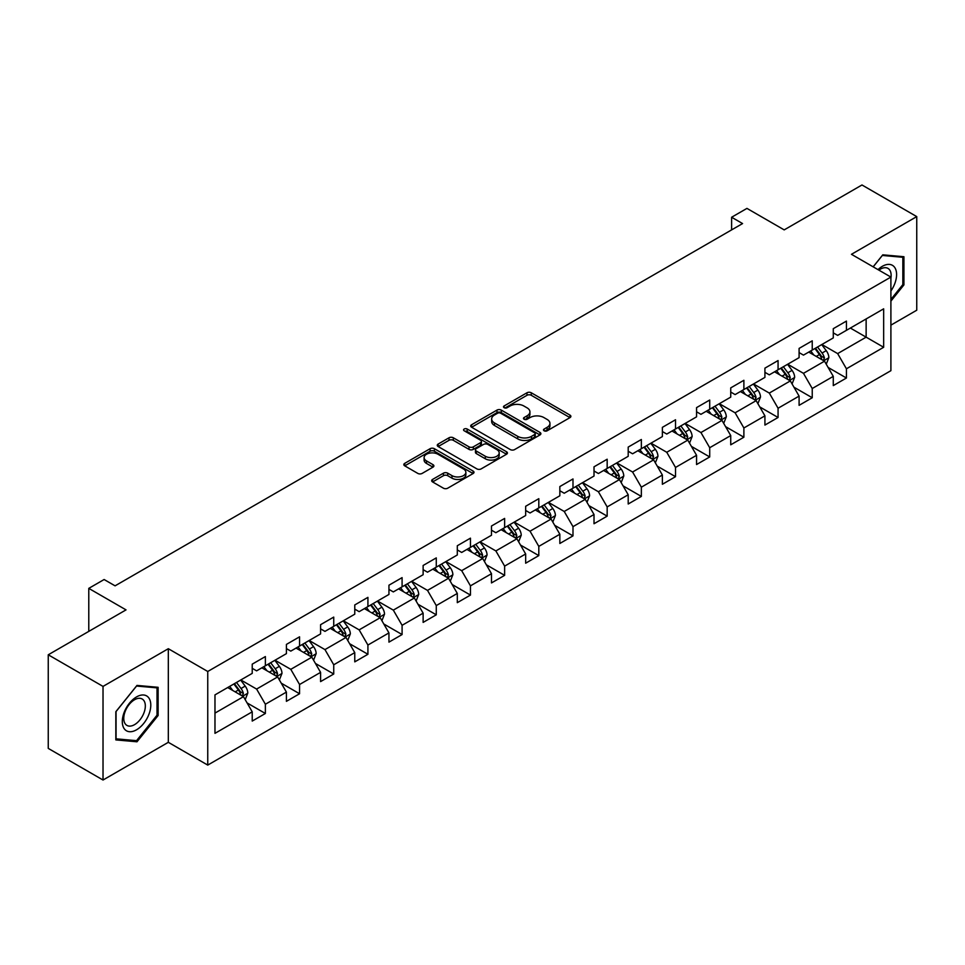 <?xml version="1.0" encoding="UTF-8"?>
<svg xmlns="http://www.w3.org/2000/svg" width="965" height="965" viewBox="0 0 965 965"><rect width="100%" height="100%" fill="white"/><g stroke="black" fill="none" stroke-linecap="round" stroke-linejoin="round"><path stroke-width="1.45" d="M544.127 430.8A2.123 1.23 0 0 0 547.143 430.8L569.989 417.604A3.04 1.761 0 0 0 570.882 416.361A3.04 1.761 0 0 0 569.989 415.119L531.281 392.779A3.04 1.761 0 0 0 526.974 392.779L504.128 405.963A2.123 1.23 0 0 0 503.501 406.832A2.123 1.23 0 0 0 504.128 407.7A2.123 1.23 0 0 0 507.144 407.7L510.099 406A9.734 5.621 0 0 1 523.862 406L527.083 407.857A9.734 5.621 0 0 1 529.93 411.838A9.734 5.621 0 0 1 527.083 415.806L524.128 417.519A2.123 1.23 0 0 0 523.5 418.388A2.123 1.23 0 0 0 524.128 419.256A2.123 1.23 0 0 0 527.143 419.256L530.099 417.543A9.734 5.621 0 0 1 543.862 417.543L547.083 419.413A9.734 5.621 0 0 1 549.941 423.382A9.734 5.621 0 0 1 547.083 427.35L544.127 429.063A2.123 1.23 0 0 0 543.5 429.932A2.123 1.23 0 0 0 544.127 430.8L544.127 429.063M432.561 479.436A3.04 1.761 0 0 0 431.681 480.679A3.04 1.761 0 0 0 432.561 481.921L443.43 488.194A3.04 1.761 0 0 0 447.724 488.194L473.103 473.538A3.04 1.761 0 0 0 473.996 472.307A3.04 1.761 0 0 0 473.103 471.065L434.395 448.713A3.04 1.761 0 0 0 430.088 448.713L404.721 463.357A3.04 1.761 0 0 0 403.828 464.599A3.04 1.761 0 0 0 404.721 465.842L417.833 473.417A3.04 1.761 0 0 0 422.139 473.417L432.995 467.144A3.04 1.761 0 0 0 433.888 465.902A3.04 1.761 0 0 0 432.995 464.66L426.494 460.908A8.13 4.692 0 0 1 424.105 457.591A8.13 4.692 0 0 1 429.135 453.248A8.13 4.692 0 0 1 438.001 454.262L463.477 468.978A8.13 4.692 0 0 1 465.866 472.307A8.13 4.692 0 0 1 460.836 476.638A8.13 4.692 0 0 1 451.97 475.624L447.724 473.176A3.04 1.761 0 0 0 443.43 473.176L432.561 479.436L432.561 481.921M890.9 325.145L916.75 310.211L916.75 216.606L861.974 184.978L784.195 229.887L746.946 208.392L731.615 217.246L742.568 223.566L115.076 585.839L104.123 579.519L88.78 588.373L88.78 631.387M103.026 686.404L103.026 780.022L168.32 742.314L168.32 648.709L103.026 686.404L48.25 654.789L126.029 609.88L88.78 588.373M168.32 648.709L207.752 671.483L890.9 277.076L890.9 370.681L207.752 765.088L207.752 671.483M916.75 216.606L851.456 254.302L890.9 277.076M510.304 449.581A3.04 1.761 0 0 0 514.61 449.581L539.99 434.925A3.04 1.761 0 0 0 540.882 433.683A3.04 1.761 0 0 0 539.99 432.441L501.281 410.101A3.04 1.761 0 0 0 496.975 410.101L471.596 424.745A3.04 1.761 0 0 0 470.703 425.987A3.04 1.761 0 0 0 471.596 427.23L510.304 449.581M465.034 431.258A2.123 1.23 0 0 1 467.193 431.56L467.193 429.027L506.541 451.753A3.04 1.761 0 0 1 507.433 452.995A3.04 1.761 0 0 1 506.541 454.238L481.173 468.881A3.04 1.761 0 0 1 476.867 468.881L438.158 446.542L449.015 440.317L449.015 437.784L438.158 444.057A3.04 1.761 0 0 0 437.266 445.299A3.04 1.761 0 0 0 438.158 446.542L438.158 444.057M449.015 440.317A3.04 1.761 0 0 1 453.321 440.317L453.321 437.784A3.04 1.761 0 0 0 449.015 437.784M453.321 437.784L469.014 446.843A3.04 1.761 0 0 0 473.32 446.843L480.522 442.694A3.04 1.761 0 0 0 481.414 441.451A3.04 1.761 0 0 0 480.522 440.209L464.177 430.764A2.123 1.23 0 0 1 463.562 429.895A2.123 1.23 0 0 1 464.865 428.762A2.123 1.23 0 0 1 467.193 429.027M103.026 780.022L48.25 748.394L48.25 654.789M247.076 702.918L265.375 713.485L265.375 704.245L286.412 692.098L286.412 701.338L299.56 693.751L299.56 684.511L320.585 672.364L320.585 681.604L333.733 674.016L333.733 664.776L354.77 652.63L354.77 661.869L367.918 654.282L367.918 645.042L388.943 632.907L388.943 642.135L402.091 634.548L402.091 625.308L423.128 613.173L423.128 622.401L436.276 614.814L436.276 605.574L457.301 593.439L457.301 602.667L470.45 595.079L470.45 585.851L491.487 573.705L491.487 582.932L504.635 575.345L504.635 566.117L525.66 553.97L525.66 563.198L538.808 555.611L538.808 546.383L559.845 534.236L559.845 543.476L572.993 535.877L572.993 526.649L594.018 514.502L594.018 523.742L607.166 516.142L607.166 506.915L628.203 494.768L628.203 504.007L641.351 496.42L641.351 487.18L662.376 475.033L662.376 484.273L675.524 476.686L675.524 467.446L696.561 455.299L696.561 464.539L709.709 456.952L709.709 447.712L730.734 435.577L730.734 444.805L743.882 437.217L743.882 427.978L764.919 415.843L764.919 425.07L778.067 417.483L778.067 408.243L799.092 396.108L799.092 405.336L812.24 397.749L812.24 388.509L833.278 376.374L833.278 385.602L846.426 378.015L846.426 368.787L883.663 347.279L883.663 308.824L866.136 318.945L866.136 337.159L883.663 347.279M265.375 713.485L252.227 721.072L252.227 711.832L214.978 733.34L214.978 694.884L252.227 673.377L252.227 664.149L265.375 656.562L265.375 665.79L286.412 653.643L286.412 644.415L299.56 636.828L299.56 646.055L320.585 633.909L320.585 624.681L333.733 617.093L333.733 626.321L354.77 614.186L354.77 604.946L367.918 597.359L367.918 606.587L388.943 594.452L388.943 585.212L402.091 577.625L402.091 586.853L423.128 574.718L423.128 565.478L436.276 557.891L436.276 567.131L457.301 554.984L457.301 545.744L470.45 538.156L470.45 547.396L491.487 535.249L491.487 526.009L504.635 518.422L504.635 527.662L525.66 515.515L525.66 506.275L538.808 498.688L538.808 507.928L559.845 495.781L559.845 486.553L572.993 478.954L572.993 488.194L594.018 476.047L594.018 466.819L607.166 459.219L607.166 468.459L628.203 456.312L628.203 447.084L641.351 439.497L641.351 448.725L662.376 436.578L662.376 427.35L675.524 419.763L675.524 428.991L696.561 416.844L696.561 407.616L709.709 400.029L709.709 409.256L730.734 397.122L730.734 387.882L743.882 380.294L743.882 389.522L764.919 377.387L764.919 368.147L778.067 360.56L778.067 369.788L799.092 357.653L799.092 348.413L812.24 340.826L812.24 350.066L833.278 337.919L833.278 328.679L846.426 321.092L846.426 330.332L883.663 308.824M261.865 667.816L277.643 676.923L256.606 689.07L240.84 679.963M252.227 668.323L256.606 670.856L265.375 665.79M256.606 689.07L265.375 704.245M277.643 676.923L286.412 692.098M296.05 648.082L311.828 657.189L290.791 669.336L275.013 660.229M286.412 648.589L290.791 651.122L299.56 646.055M290.791 669.336L299.56 684.511M311.828 657.189L320.585 672.364M330.223 628.348L346.001 637.455L324.964 649.602L309.198 640.495M320.585 628.854L324.964 631.387L333.733 626.321M324.964 649.602L333.733 664.776M346.001 637.455L354.77 652.63M364.408 608.613L380.186 617.721L359.149 629.868L343.371 620.76M354.77 609.12L359.149 611.653L367.918 606.587M359.149 629.868L367.918 645.042M380.186 617.721L388.943 632.907M398.581 588.879L414.359 597.986L393.322 610.133L377.556 601.026M388.943 589.386L393.322 591.919L402.091 586.853M393.322 610.133L402.091 625.308M414.359 597.986L423.128 613.173M432.766 569.145L448.544 578.252L427.507 590.399L411.729 581.292M423.128 569.652L427.507 572.185L436.276 567.131M427.507 590.399L436.276 605.574M448.544 578.252L457.301 593.439M466.939 549.411L482.717 558.518L461.68 570.665L445.914 561.558M457.301 549.917L461.68 552.45L470.45 547.396M461.68 570.665L470.45 585.851M482.717 558.518L491.487 573.705M501.125 529.676L516.902 538.796L495.865 550.931L480.088 541.823M491.487 530.183L495.865 532.716L504.635 527.662M495.865 550.931L504.635 566.117M516.902 538.796L525.66 553.97M535.298 509.954L551.075 519.061L530.038 531.196L514.273 522.089M525.66 510.461L530.038 512.982L538.808 507.928M530.038 531.196L538.808 546.383M551.075 519.061L559.845 534.236M569.483 490.22L585.26 499.327L564.223 511.462L548.446 502.355M559.845 490.727L564.223 493.248L572.993 488.194M564.223 511.462L572.993 526.649M585.26 499.327L594.018 514.502M603.656 470.486L619.433 479.593L598.396 491.74L582.631 482.621M594.018 470.992L598.396 473.513L607.166 468.459M598.396 491.74L607.166 506.915M619.433 479.593L628.203 494.768M637.841 450.752L653.619 459.859L632.582 472.006L616.804 462.898M628.203 451.258L632.582 453.791L641.351 448.725M632.582 472.006L641.351 487.18M653.619 459.859L662.376 475.033M672.014 431.017L687.792 440.124L666.755 452.271L650.989 443.164M662.376 431.524L666.755 434.057L675.524 428.991M666.755 452.271L675.524 467.446M687.792 440.124L696.561 455.299M706.199 411.283L721.977 420.39L700.94 432.537L685.162 423.43M696.561 411.79L700.94 414.323L709.709 409.256M700.94 432.537L709.709 447.712M721.977 420.39L730.734 435.577M740.372 391.549L756.15 400.656L735.113 412.803L719.347 403.696M730.734 392.055L735.113 394.589L743.882 389.522M735.113 412.803L743.882 427.978M756.15 400.656L764.919 415.843M774.557 371.815L790.335 380.922L769.298 393.069L753.52 383.961M764.919 372.321L769.298 374.854L778.067 369.788M769.298 393.069L778.067 408.243M790.335 380.922L799.092 396.108M808.73 352.08L824.508 361.187L803.471 373.334L787.705 364.227M799.092 352.587L803.471 355.12L812.24 350.066M803.471 373.334L812.24 388.509M824.508 361.187L833.278 376.374M850.358 328.052L866.136 337.159L837.656 353.6L821.878 344.493M833.278 332.853L837.656 335.386L846.426 330.332M837.656 353.6L846.426 368.787M168.32 742.314L207.752 765.088M731.615 217.246L731.615 229.887M214.978 713.099L243.47 696.658L227.692 687.55M243.47 696.658L252.227 711.832M828.127 367.448L846.426 378.015M793.942 387.182L812.24 397.749M759.769 406.916L778.067 417.483M725.583 426.651L743.882 437.217M691.41 446.385L709.709 456.952M657.225 466.119L675.524 476.686M623.052 485.853L641.351 496.42M588.867 505.588L607.166 516.142M554.694 525.322L572.993 535.877M520.509 545.056L538.808 555.611M486.336 564.79L504.635 575.345M452.151 584.513L470.45 595.079M417.978 604.247L436.276 614.814M383.793 623.981L402.091 634.548M349.619 643.715L367.918 654.282M315.434 663.45L333.733 674.016M281.261 683.184L299.56 693.751M890.9 301.128L903.928 284.904L903.928 256.714L882.794 254.832L873.144 266.822M115.836 739.902L136.982 741.796L158.127 715.499L158.127 687.309L136.982 685.415L115.836 711.712L115.836 739.902M902.842 284.277L903.928 284.904M157.03 714.86L158.127 715.499M134.75 740.505L136.982 741.796M544.984 431.102L547.083 429.883A9.734 5.621 0 0 0 549.941 425.915L549.941 423.382M529.93 411.838L529.93 414.359A9.734 5.621 0 0 1 527.083 418.34L524.984 419.558M569.953 417.628L531.281 395.3A3.04 1.761 0 0 0 526.974 395.3L504.972 408.002M539.942 434.95L501.281 412.622A3.04 1.761 0 0 0 496.975 412.622L471.644 427.254M534.61 434.552A2.123 1.23 0 0 0 535.237 433.683A2.123 1.23 0 0 0 534.61 432.815L500.63 413.201A2.123 1.23 0 0 0 497.626 413.201L494.502 414.998A9.734 5.621 0 0 0 491.655 418.979A9.734 5.621 0 0 0 494.502 422.947L517.735 436.361A9.734 5.621 0 0 0 531.498 436.361L534.61 434.552L534.61 437.085A2.123 1.23 0 0 0 535.237 436.216L535.237 433.683M491.655 418.979L491.655 421.5A9.734 5.621 0 0 0 494.502 425.481L494.502 422.947M534.61 437.085L531.498 438.882A9.734 5.621 0 0 1 517.735 438.882L494.502 425.481M453.321 440.317L469.014 449.376A3.04 1.761 0 0 0 473.32 449.376L480.522 445.215A3.04 1.761 0 0 0 481.414 443.972L481.414 441.451M467.193 431.56L506.504 454.262M485.311 456.252A8.13 4.692 0 0 0 494.177 457.277A8.13 4.692 0 0 0 499.195 452.935A8.13 4.692 0 0 0 496.818 449.606L487.832 444.431A3.04 1.761 0 0 0 483.537 444.431L476.336 448.58A3.04 1.761 0 0 0 475.443 449.823A3.04 1.761 0 0 0 476.336 451.065L485.311 456.252L485.311 458.785A8.13 4.692 0 0 0 494.177 459.798A8.13 4.692 0 0 0 499.195 455.456L499.195 452.935M475.443 449.823L475.443 452.356A3.04 1.761 0 0 0 476.336 453.598L476.336 451.065M485.311 458.785L476.336 453.598M465.866 472.307L465.866 474.828A8.13 4.692 0 0 1 460.836 479.171A8.13 4.692 0 0 1 451.97 478.157L447.724 475.697A3.04 1.761 0 0 0 443.43 475.697L432.61 481.945M424.105 457.591L424.105 460.112A8.13 4.692 0 0 0 426.494 463.441L426.494 460.908M432.959 467.169L426.494 463.441M473.067 473.562L434.395 451.246A3.04 1.761 0 0 0 430.088 451.246L404.757 465.866M826.245 364.191L828.851 357.629A8.215 4.741 -120 0 0 826.233 350.633L821.71 344.602M813.821 355.024L810.745 350.922M823.242 360.464L824.412 357.979A8.215 4.741 -120 0 0 822.059 353.033L817.548 347.002M815.485 348.184L820.503 354.879A4.186 2.413 60 0 1 821.263 356.157L824.412 357.979M814.918 348.522L819.43 354.553A8.215 4.741 60 0 1 821.782 359.487M890.9 290.984A20.144 11.628 120 0 0 894.688 283.867A20.144 11.628 120 0 0 893.433 266.038A20.144 11.628 120 0 0 877.993 269.621M901.479 256.497L902.842 257.281L902.842 284.591L890.9 299.452M873.192 266.847L882.348 255.448L902.842 257.281M890.9 278.137A15.247 8.806 120 0 0 887.981 268.403A15.247 8.806 120 0 0 878.874 270.128M136.548 729.793A20.144 11.628 120 0 0 150.793 705.125A20.144 11.628 120 0 0 136.548 696.911A20.144 11.628 120 0 0 122.302 721.579A20.144 11.628 120 0 0 136.548 729.793M134.545 724.655A15.247 8.806 120 0 0 144.509 711.217A15.247 8.806 120 0 0 142.169 698.998A15.247 8.806 120 0 0 134.545 699.746A15.247 8.806 120 0 0 124.582 713.183A15.247 8.806 120 0 0 126.922 725.403A15.247 8.806 120 0 0 134.545 724.655M116.065 711.519L136.548 686.043L157.03 687.864L157.03 715.186L136.548 740.662L116.065 738.84L116.065 711.519M155.679 687.08L157.03 687.864M792.06 383.925L794.665 377.363A8.215 4.741 -120 0 0 792.048 370.367L787.524 364.324M779.648 374.758L776.572 370.656M789.056 380.186L790.239 377.713A8.215 4.741 -120 0 0 787.886 372.767L783.363 366.736M781.3 367.918L786.318 374.613A4.186 2.413 60 0 1 787.078 375.892L790.239 377.713M780.733 368.256L785.257 374.287A8.215 4.741 60 0 1 787.609 379.221M757.887 403.659L760.492 397.085A8.215 4.741 -120 0 0 757.875 390.101L753.351 384.058M745.462 394.492L742.387 390.391M754.883 399.92L756.053 397.435A8.215 4.741 -120 0 0 753.701 392.502L749.19 386.47M747.127 387.653L752.145 394.347A4.186 2.413 60 0 1 752.905 395.626L756.053 397.435M746.56 387.978L751.072 394.022A8.215 4.741 60 0 1 753.424 398.955M723.702 423.394L726.307 416.82A8.215 4.741 -120 0 0 723.69 409.836L719.166 403.792M711.289 414.226L708.214 410.125M720.698 419.654L721.88 417.169A8.215 4.741 -120 0 0 719.528 412.236L715.005 406.205M712.942 407.387L717.96 414.082A4.186 2.413 60 0 1 718.72 415.348L721.88 417.169M712.375 407.713L716.899 413.756A8.215 4.741 60 0 1 719.251 418.689M689.529 443.128L692.134 436.554A8.215 4.741 -120 0 0 689.517 429.57L684.993 423.526M677.104 433.948L674.028 429.847M686.525 439.389L687.695 436.904A8.215 4.741 -120 0 0 685.343 431.97L680.832 425.927M678.769 427.121L683.787 433.816A4.186 2.413 60 0 1 684.547 435.082L687.695 436.904M678.202 427.447L682.713 433.49A8.215 4.741 60 0 1 685.066 438.424M655.344 462.85L657.949 456.288A8.215 4.741 -120 0 0 655.332 449.304L650.808 443.261M642.931 453.683L639.855 449.581M652.34 459.123L653.522 456.638A8.215 4.741 -120 0 0 651.17 451.704L646.647 445.661M644.584 446.855L649.602 453.55A4.186 2.413 60 0 1 650.362 454.817L653.522 456.638M644.017 447.181L648.54 453.224A8.215 4.741 60 0 1 650.893 458.158M621.171 482.584L623.776 476.022A8.215 4.741 -120 0 0 621.158 469.026L616.635 462.995M608.746 473.417L605.67 469.316M618.167 478.857L619.337 476.372A8.215 4.741 -120 0 0 616.985 471.439L612.473 465.395M610.411 466.59L615.429 473.284A4.186 2.413 60 0 1 616.189 474.551L619.337 476.372M609.844 466.915L614.355 472.959A8.215 4.741 60 0 1 616.707 477.892M586.985 502.319L589.591 495.757A8.215 4.741 -120 0 0 586.973 488.76L582.45 482.729M574.573 493.151L571.497 489.05M583.982 498.591L585.164 496.106A8.215 4.741 -120 0 0 582.812 491.173L578.288 485.13M576.226 486.324L581.244 493.019A4.186 2.413 60 0 1 582.004 494.285L585.164 496.106M575.659 486.649L580.182 492.681A8.215 4.741 60 0 1 582.534 497.626M552.812 522.053L555.418 515.491A8.215 4.741 -120 0 0 552.8 508.495L548.277 502.463M540.388 512.885L537.312 508.784M549.809 518.326L550.979 515.841A8.215 4.741 -120 0 0 548.627 510.895L544.115 504.864M542.053 506.046L547.071 512.753A4.186 2.413 60 0 1 547.831 514.019L550.979 515.841M541.486 506.384L545.997 512.415A8.215 4.741 60 0 1 548.349 517.361M518.627 541.787L521.233 535.225A8.215 4.741 -120 0 0 518.615 528.229L514.092 522.198M506.215 532.62L503.139 528.518M515.624 538.06L516.806 535.575A8.215 4.741 -120 0 0 514.454 530.629L509.93 524.598M507.867 525.78L512.885 532.487A4.186 2.413 60 0 1 513.645 533.754L516.806 535.575M507.3 526.118L511.824 532.149A8.215 4.741 60 0 1 514.176 537.095M484.454 561.521L487.06 554.959A8.215 4.741 -120 0 0 484.43 547.963L479.919 541.932M472.03 552.354L468.954 548.253M481.451 557.794L482.621 555.309A8.215 4.741 -120 0 0 480.268 550.364L475.757 544.332M473.694 545.514L478.712 552.209A4.186 2.413 60 0 1 479.472 553.488L482.621 555.309M473.127 545.852L477.639 551.884A8.215 4.741 60 0 1 479.991 556.829M450.269 581.256L452.875 574.694A8.215 4.741 -120 0 0 450.257 567.697L445.733 561.666M437.857 572.088L434.781 567.987M447.265 577.528L448.448 575.044A8.215 4.741 -120 0 0 446.095 570.098L441.572 564.067M439.509 565.249L444.527 571.943A4.186 2.413 60 0 1 445.287 573.222L448.448 575.044M438.942 565.587L443.466 571.618A8.215 4.741 60 0 1 445.818 576.551M416.096 600.99L418.701 594.428A8.215 4.741 -120 0 0 416.072 587.432L411.56 581.388M403.672 591.822L400.596 587.721M413.092 597.251L414.262 594.778A8.215 4.741 -120 0 0 411.91 589.832L407.387 583.801M405.336 584.983L410.354 591.678A4.186 2.413 60 0 1 411.114 592.956L414.262 594.778M404.769 585.321L409.281 591.352A8.215 4.741 60 0 1 411.633 596.286M381.911 620.724L384.516 614.15A8.215 4.741 -120 0 0 381.899 607.166L377.375 601.123M369.498 611.557L366.423 607.455M378.907 616.985L380.089 614.5A8.215 4.741 -120 0 0 377.737 609.566L373.214 603.535M371.151 604.717L376.169 611.412A4.186 2.413 60 0 1 376.929 612.691L380.089 614.5M370.584 605.043L375.108 611.086A8.215 4.741 60 0 1 377.46 616.02M347.738 640.458L350.343 633.884A8.215 4.741 -120 0 0 347.714 626.9L343.202 620.857M335.313 631.291L332.237 627.19M344.734 636.719L345.904 634.234A8.215 4.741 -120 0 0 343.552 629.301L339.029 623.257M336.978 624.452L341.996 631.146A4.186 2.413 60 0 1 342.756 632.413L345.904 634.234M336.411 624.777L340.922 630.821A8.215 4.741 60 0 1 343.275 635.754M313.553 660.193L316.158 653.619A8.215 4.741 -120 0 0 313.541 646.634L309.017 640.591M301.14 651.013L298.064 646.912M310.549 656.453L311.731 653.968A8.215 4.741 -120 0 0 309.379 649.035L304.856 642.992M302.793 644.186L307.811 650.88A4.186 2.413 60 0 1 308.571 652.147L311.731 653.968M302.226 644.511L306.749 650.555A8.215 4.741 60 0 1 309.102 655.488M279.38 679.915L281.985 673.353A8.215 4.741 -120 0 0 279.355 666.357L274.844 660.325M266.955 670.747L263.879 666.646M276.376 676.188L277.546 673.703A8.215 4.741 -120 0 0 275.194 668.769L270.67 662.726M268.62 663.92L273.638 670.615A4.186 2.413 60 0 1 274.398 671.881L277.546 673.703M268.053 664.246L272.564 670.289A8.215 4.741 60 0 1 274.916 675.223M245.194 699.649L247.8 693.087A8.215 4.741 -120 0 0 245.182 686.091L240.659 680.06M232.782 690.482L229.706 686.38M242.191 695.922L243.373 693.437A8.215 4.741 -120 0 0 241.021 688.503L236.497 682.46M234.435 683.654L239.453 690.349A4.186 2.413 60 0 1 240.213 691.615L243.373 693.437M233.868 683.98L238.391 690.011A8.215 4.741 60 0 1 240.743 694.957M547.083 429.883L547.083 427.35M524.128 419.256L524.128 417.519M527.083 418.34L527.083 415.806M504.128 407.7L504.128 405.963M526.974 395.3L526.974 392.779M531.281 395.3L531.281 392.779M569.989 417.604L569.989 415.119M471.596 427.23L471.596 424.745M496.975 412.622L496.975 410.101M501.281 412.622L501.281 410.101M539.99 434.925L539.99 432.441M517.735 438.882L517.735 436.361M531.498 438.882L531.498 436.361M469.014 449.376L469.014 446.843M473.32 449.376L473.32 446.843M480.522 445.215L480.522 442.694M506.541 454.238L506.541 451.753M443.43 475.697L443.43 473.176M447.724 475.697L447.724 473.176M451.97 478.157L451.97 475.624M432.995 467.144L432.995 464.66M404.721 465.842L404.721 463.357M430.088 451.246L430.088 448.713M434.395 451.246L434.395 448.713M473.103 473.538L473.103 471.065M823.7 360.729L828.79 357.786M822.059 353.033L826.233 350.633M816.221 356.411L819.43 354.553M789.515 380.451L794.617 377.52M787.886 372.767L792.048 370.367M782.048 376.145L785.257 374.287M755.342 400.185L760.432 397.254M753.701 392.502L757.875 390.101M747.863 395.879L751.072 394.022M721.157 419.92L726.259 416.977M719.528 412.236L723.69 409.836M713.69 415.601L716.899 413.756M686.984 439.654L692.074 436.711M685.343 431.97L689.517 429.57M679.505 435.336L682.713 433.49M652.798 459.388L657.901 456.445M651.17 451.704L655.332 449.304M645.332 455.07L648.54 453.224M618.625 479.123L623.716 476.179M616.985 471.439L621.158 469.026M611.147 474.804L614.355 472.959M584.44 498.857L589.543 495.913M582.812 491.173L586.973 488.76M576.974 494.538L580.182 492.681M550.267 518.591L555.357 515.648M548.627 510.895L552.8 508.495M542.788 514.273L545.997 512.415M516.082 538.325L521.184 535.382M514.454 530.629L518.615 528.229M508.615 534.007L511.824 532.149M481.909 558.059L486.999 555.116M480.268 550.364L484.43 547.963M474.43 553.741L477.639 551.884M447.724 577.794L452.826 574.851M446.095 570.098L450.257 567.697M440.257 573.475L443.466 571.618M413.551 597.516L418.641 594.585M411.91 589.832L416.072 587.432M406.072 593.21L409.281 591.352M379.366 617.25L384.468 614.319M377.737 609.566L381.899 607.166M371.899 612.944L375.108 611.086M345.193 636.984L350.283 634.041M343.552 629.301L347.714 626.9M337.714 632.666L340.922 630.821M311.007 656.719L316.11 653.775M309.379 649.035L313.541 646.634M303.541 652.4L306.749 650.555M276.834 676.453L281.925 673.51M275.194 668.769L279.355 666.357M269.356 672.135L272.564 670.289M242.649 696.187L247.752 693.244M241.021 688.503L245.182 686.091M235.183 691.869L238.391 690.011"/></g></svg>
